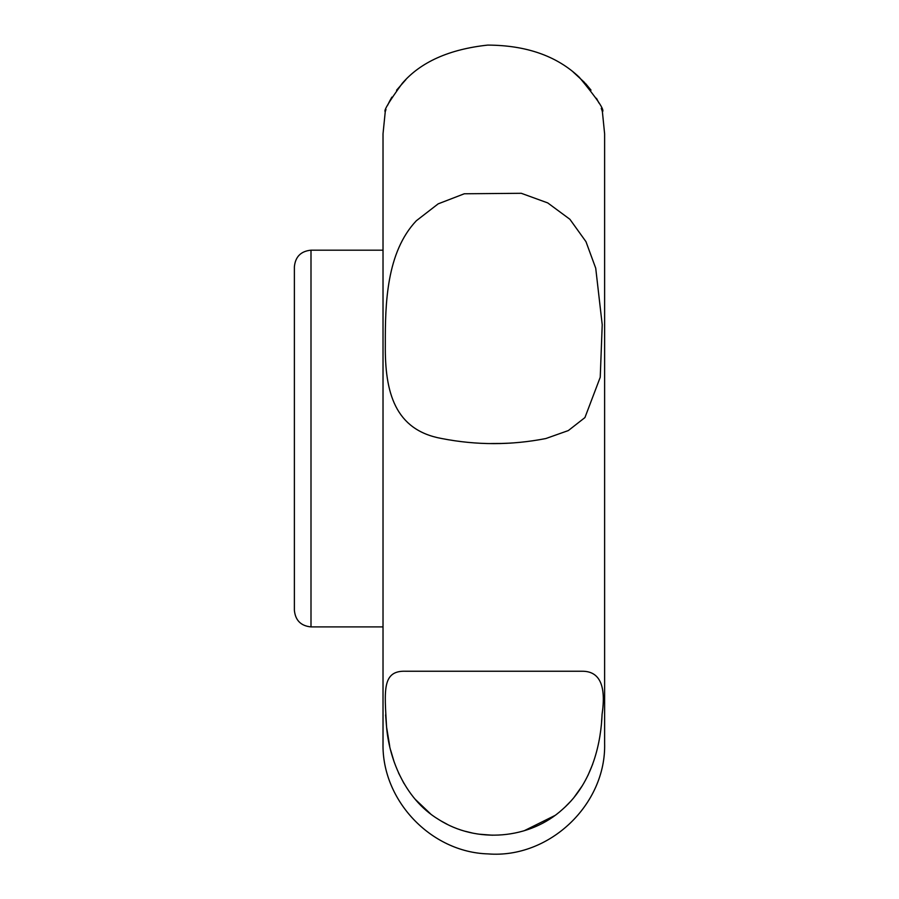 <?xml version="1.0" encoding="UTF-8"?>
<svg xmlns="http://www.w3.org/2000/svg" width="899" height="899" viewBox="0 0 899 899"><rect width="100%" height="100%" fill="white"/><g stroke="black" fill="none" stroke-linecap="round" stroke-linejoin="round"><path stroke-width="1.35" d="M294.378 438.543L294.378 610.286C295.366 620.377 300.907 625.918 310.998 626.906L310.998 250.18C300.907 251.169 295.366 256.709 294.378 266.801L294.378 505.609M545.828 438.543L568.337 430.565L584.934 417.574L600.24 377.254L602.218 324.719L595.722 268.194L585.968 241.662L569.887 219.277L547.738 202.916L521.285 193.296L464.311 193.768L438.184 203.848L416.338 220.749C386.469 252.338 385.165 303.626 385.311 344.486C384.772 392.38 394.875 430.115 441.814 438.543C476.492 445.308 511.16 445.308 545.828 438.543M602.386 111.678L604.622 133.839L604.622 743.248C606.331 804.594 549.199 858.803 488.045 853.904C430.947 852.274 381.659 800.357 383.019 743.248L383.019 133.839L385.255 111.678C383.412 111.015 389.076 101.587 402.246 83.371C420.62 62.065 449.107 49.299 487.708 45.096C526.308 45.265 556.818 55.974 579.248 77.213C597.318 98.98 605.038 110.465 602.386 111.678L601.993 110.453M386.559 726.673C388.739 755.778 403.213 798.222 438.633 819.472C476.358 843.79 529.803 839.464 562.819 809.089C593.632 782.018 601.094 740.371 602.072 714.39C606.331 685.488 599.678 671.104 582.091 671.238L405.55 671.238C381.906 670.429 384.525 690.747 386.559 726.673M405.921 79.573L396.549 90.226M391.897 97.103L389.638 101.115M389.301 101.767L387.716 105.127M385.974 109.509L385.255 111.678M601.757 109.757L601.262 108.386M598.97 103.037L596.453 98.294M591.014 90.125L585.642 83.652M584.755 82.686L573.157 72.01M510.879 443.095L501.226 443.465M500.99 443.465L490.832 443.533M601.858 717.953L601.588 721.425M592.722 764.128L587.856 775.635M582.305 785.748L574.292 797.042M570.056 801.953L565.235 806.864M554.773 815.573L524.196 830.743M492.551 835.227L478.897 834.171M472.413 833.036L465.356 831.305M447.05 824.203L441.218 821.034M430.43 813.752L415.192 799.267M403.966 783.456L398.527 772.926M394.167 761.992L390.672 750.216M389.705 746.114L386.637 727.415M386.491 726.021L385.592 714.851M383.019 250.18L310.998 250.18M383.019 626.906L310.998 626.906"/></g></svg>
